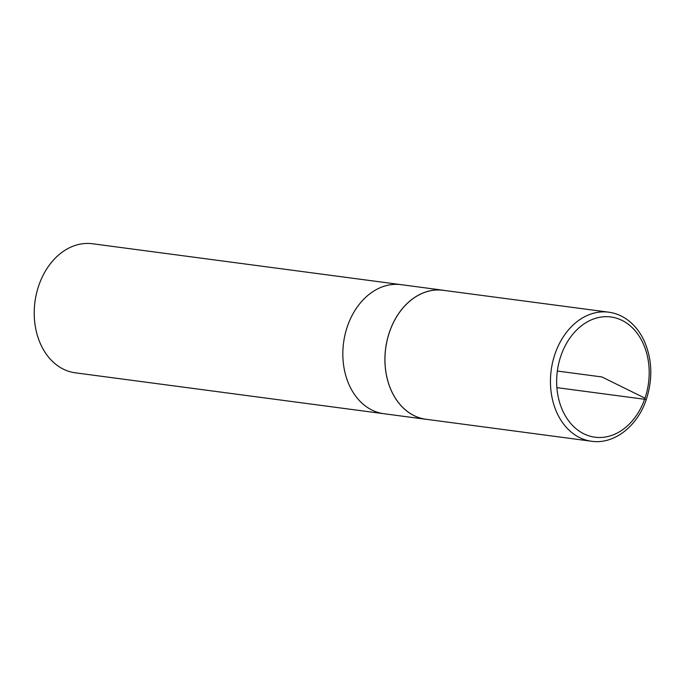 <?xml version="1.0" encoding="UTF-8"?>
<svg xmlns="http://www.w3.org/2000/svg" width="685" height="685" viewBox="0 0 685 685"><rect width="100%" height="100%" fill="white"/><g stroke="black" fill="none" stroke-linecap="round" stroke-linejoin="round"><path stroke-width="1.03" d="M444.942 290.526A65.101 49.354 97.6 0 0 443.144 290.234L92.458 243.749A65.101 49.354 97.6 0 0 38.745 285.636A65.101 49.354 97.6 0 0 75.341 372.82L383.951 413.731A65.101 49.354 -82.4 0 1 347.355 326.548A65.101 49.354 -82.4 0 1 401.059 284.66A65.101 49.354 97.6 0 0 347.355 326.548A65.101 49.354 97.6 0 0 383.951 413.731L426.036 419.306A65.101 49.354 97.6 0 0 427.842 419.503M443.144 290.234A65.101 49.354 97.6 0 0 389.44 332.122A65.101 49.354 97.6 0 0 426.036 419.306M608.665 312.18L443.126 290.286A65.058 49.32 97.6 0 0 385.698 348.288A65.058 49.32 97.6 0 0 426.036 419.263L591.549 441.251C614 444.668 637.589 426.241 646.366 399.252C652.976 378.565 652.188 358.983 644.028 340.513C640.355 332.739 635.517 326.377 629.515 321.419C623.239 316.299 616.286 313.225 608.665 312.18A65.101 49.354 97.6 0 0 551.194 370.234A65.101 49.354 97.6 0 0 591.549 441.251M556.896 387.642L645.27 399.364L644.987 398.19L601.892 376.947L557.342 371.047M560.861 355.986A60.648 45.981 97.6 0 0 583.646 433.708A60.648 45.981 97.6 0 0 644.987 398.19A60.648 45.981 97.6 0 0 622.194 320.469A60.648 45.981 97.6 0 0 560.861 355.986"/></g></svg>
